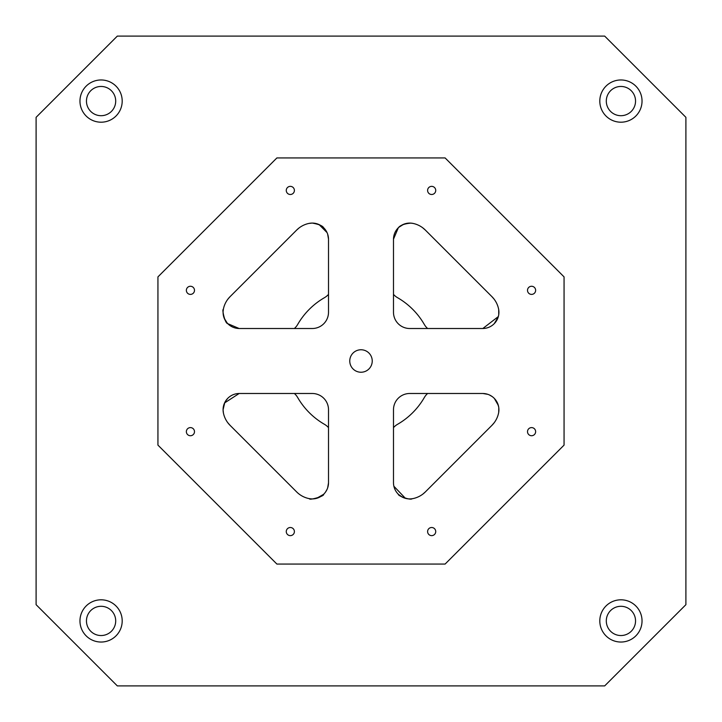 <?xml version="1.0" encoding="UTF-8"?>
<svg xmlns="http://www.w3.org/2000/svg" width="722" height="722" viewBox="0 0 722 722"><rect width="100%" height="100%" fill="white"/><g stroke="black" fill="none" stroke-linecap="round" stroke-linejoin="round"><path stroke-width="1.08" d="M117.325 685.9L36.1 604.675L36.1 117.325L117.325 36.1L604.675 36.1L685.9 117.325L685.9 604.675L604.675 685.9L117.325 685.9M493.234 423.94L491.944 425.33C495.68 420.989 495.68 420.989 491.944 425.33L425.33 491.944A24.367 24.367 0 0 1 413.002 498.586A16.245 16.245 0 0 1 393.49 482.675L393.49 409.735A16.245 16.245 0 0 1 409.735 393.49L482.675 393.49A16.245 16.245 0 0 1 498.586 413.002A24.367 24.367 0 0 1 491.944 425.33L494.353 422.532M498.613 406.594L498.478 405.99M498.27 405.195L497.142 402.362M496.51 401.233L494.353 398.454M494.227 398.318L497.196 402.461M497.503 403.102L498.676 406.937M498.794 407.713L498.712 412.325M498.721 412.253L498.821 411.504M498.586 413.002L498.848 411.269M482.837 393.49L487.892 394.347M489.408 394.952L492.124 396.522M494.335 398.427L498.333 405.412M498.839 411.369L498.911 409.943M498.911 409.32L498.884 408.661M482.837 328.51L498.333 316.57M498.703 309.648L498.74 314.684M498.189 317.084L494.227 323.682M494.642 323.248L497.169 319.593M413.002 223.414A24.367 24.367 0 0 1 425.33 230.056L491.944 296.67A24.367 24.367 0 0 1 498.586 308.998A16.245 16.245 0 0 1 482.675 328.51L409.735 328.51A16.245 16.245 0 0 1 393.49 312.265L393.49 239.325A16.245 16.245 0 0 1 413.002 223.414L410.971 223.134M498.586 308.998L498.803 310.379M312.373 498.92L312.951 498.902M313.989 498.821L314.846 498.712M315.406 498.613L317.59 498.018M318.321 497.747L319.638 497.142M320.767 496.51L323.546 494.353M323.682 494.227L323.682 494.227C324.756 496.339 308.357 500.581 309.648 498.703M309.756 498.721L310.496 498.821M308.998 498.586A24.367 24.367 0 0 1 296.67 491.944L230.056 425.33A24.367 24.367 0 0 1 223.414 413.002A16.245 16.245 0 0 1 239.325 393.49L312.265 393.49A16.245 16.245 0 0 1 328.51 409.735L328.51 482.675A16.245 16.245 0 0 1 308.998 498.586L310.731 498.848M328.51 482.837L327.653 487.892M327.048 489.408L325.478 492.124M323.573 494.335L316.588 498.333M310.631 498.839L312.057 498.911M312.68 498.911L313.339 498.884M393.887 486.258L405.43 498.333M412.054 498.749C410.674 500.499 397.66 495.87 398.336 494.245M398.679 494.57L402.407 497.169M413.002 498.586L411.621 498.803M224.217 318.24L227.24 323.113M227.683 323.591C224.777 323.447 221.798 308.258 223.297 309.648M239.162 328.51L227.764 323.673M227.674 323.582L225.787 321.236M224.623 319.178L224.352 318.555M223.414 308.998A24.367 24.367 0 0 1 230.056 296.67L296.67 230.056A24.367 24.367 0 0 1 308.998 223.414A16.245 16.245 0 0 1 328.51 239.325L328.51 312.265A16.245 16.245 0 0 1 312.265 328.51L239.325 328.51A16.245 16.245 0 0 1 223.414 308.998L223.134 311.029M239.162 393.49L224.578 402.93M223.125 410.899L223.17 411.405M223.08 409.717L224.804 402.452M225.435 401.315L227.773 398.318M227.565 398.535L226.103 400.304M225.472 401.252L224.822 402.425M223.414 413.002L223.089 409.943M403.76 224.217L398.887 227.24M393.49 239.162L398.327 227.764C400.313 225.219 404.51 223.676 410.917 223.125M411.603 223.188L412.352 223.297M398.418 227.674L400.764 225.787M402.822 224.623L403.445 224.352M328.51 239.162L327.653 234.108M327.048 232.592L319.07 224.578M311.101 223.125L310.595 223.17M309.738 223.279L311.281 223.116M312.283 223.08C318.844 224.262 322.644 225.824 323.682 227.773M323.465 227.565L321.696 226.103M320.748 225.472L319.575 224.822M308.998 223.414L312.057 223.089M298.06 493.234L299.468 494.353M296.67 491.944C301.011 495.68 301.011 495.68 296.67 491.944M361 372.236A11.236 11.236 0 0 1 351.271 355.377A11.236 11.236 0 0 1 370.729 355.377A11.236 11.236 0 0 1 361 372.236M190.427 435.727A4.061 4.061 0 0 1 186.908 429.635A4.061 4.061 0 0 1 193.947 429.635A4.061 4.061 0 0 1 190.427 435.727M531.572 435.727A4.061 4.061 0 0 1 528.053 429.635A4.061 4.061 0 0 1 535.092 429.635A4.061 4.061 0 0 1 531.572 435.727M290.334 194.489A4.061 4.061 0 0 1 286.815 188.397A4.061 4.061 0 0 1 293.854 188.397A4.061 4.061 0 0 1 290.334 194.489M431.666 535.634A4.061 4.061 0 0 1 428.146 529.542A4.061 4.061 0 0 1 435.185 529.542A4.061 4.061 0 0 1 431.666 535.634M290.334 535.634A4.061 4.061 0 0 1 286.815 529.542A4.061 4.061 0 0 1 293.854 529.542A4.061 4.061 0 0 1 290.334 535.634M190.427 294.395A4.061 4.061 0 0 1 186.908 288.304A4.061 4.061 0 0 1 193.947 288.304A4.061 4.061 0 0 1 190.427 294.395M531.572 294.395A4.061 4.061 0 0 1 528.053 288.304A4.061 4.061 0 0 1 535.092 288.304A4.061 4.061 0 0 1 531.572 294.395M431.666 194.489A4.061 4.061 0 0 1 428.146 188.397A4.061 4.061 0 0 1 435.185 188.397A4.061 4.061 0 0 1 431.666 194.489M101.08 642.038A21.118 21.118 0 0 1 82.795 610.361A21.118 21.118 0 0 1 119.365 610.361A21.118 21.118 0 0 1 101.08 642.038M86.459 620.92A14.62 14.62 0 0 1 108.39 608.258A14.62 14.62 0 0 1 108.39 633.582A14.62 14.62 0 0 1 86.459 620.92M620.92 642.038A21.118 21.118 0 0 1 602.635 610.361A21.118 21.118 0 0 1 639.205 610.361A21.118 21.118 0 0 1 620.92 642.038M606.299 620.92A14.62 14.62 0 0 1 628.23 608.258A14.62 14.62 0 0 1 628.23 633.582A14.62 14.62 0 0 1 606.299 620.92M620.92 122.198A21.118 21.118 0 0 1 602.635 90.521A21.118 21.118 0 0 1 639.205 90.521A21.118 21.118 0 0 1 620.92 122.198M606.299 101.08A14.62 14.62 0 0 1 628.23 88.418A14.62 14.62 0 0 1 628.23 113.742A14.62 14.62 0 0 1 606.299 101.08M101.08 122.198A21.118 21.118 0 0 1 82.795 90.521A21.118 21.118 0 0 1 119.365 90.521A21.118 21.118 0 0 1 101.08 122.198M86.459 101.08A14.62 14.62 0 0 1 108.39 88.418A14.62 14.62 0 0 1 108.39 113.742A14.62 14.62 0 0 1 86.459 101.08M294.368 328.51A16.245 16.245 0 0 0 297.69 324.449A73.102 73.102 0 0 1 324.449 297.69A16.245 16.245 0 0 0 328.51 294.368M393.49 294.368A16.245 16.245 0 0 0 397.551 297.69A73.102 73.102 0 0 1 424.31 324.449A16.245 16.245 0 0 0 427.632 328.51M328.51 427.632A16.245 16.245 0 0 0 324.449 424.31A73.102 73.102 0 0 1 297.69 397.551A16.245 16.245 0 0 0 294.368 393.49M427.632 393.49A16.245 16.245 0 0 0 424.31 397.551A73.102 73.102 0 0 1 397.551 424.31A16.245 16.245 0 0 0 393.49 427.632M564.062 445.113L445.113 564.062L276.887 564.062L157.938 445.113L157.938 276.887L276.887 157.938L445.113 157.938L564.062 276.887L564.062 445.113M422.893 494.083L425.33 491.944C420.989 495.68 420.989 495.68 425.33 491.944L422.893 494.083M422.884 494.083L425.33 491.944M230.056 425.33L228.287 423.363L230.056 425.33C226.32 420.989 226.32 420.989 230.056 425.33L227.647 422.532M494.083 299.107L491.944 296.67C495.68 301.011 495.68 301.011 491.944 296.67L494.083 299.107M494.083 299.116L491.944 296.67M299.107 227.917L296.67 230.056C301.011 226.32 301.011 226.32 296.67 230.056C301.011 226.32 301.011 226.32 296.67 230.056L299.107 227.917M227.926 299.088L230.056 296.67C226.32 301.011 226.32 301.011 230.056 296.67L228.287 298.637M228.766 298.06L227.349 299.892M423.931 228.766L425.33 230.056C420.989 226.32 420.989 226.32 425.33 230.056L422.532 227.647"/></g></svg>
